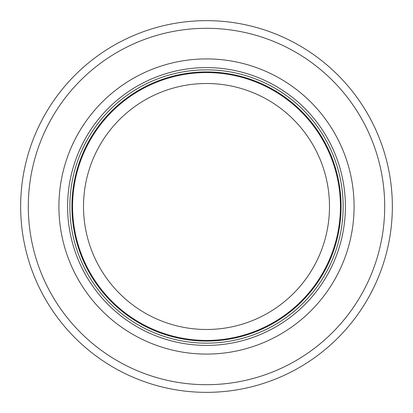 <?xml version="1.0" encoding="UTF-8"?>
<svg xmlns="http://www.w3.org/2000/svg" width="413" height="413" viewBox="0 0 413 413"><rect width="100%" height="100%" fill="white"/><g stroke="black" fill="none" stroke-linecap="round" stroke-linejoin="round"><path stroke-width="0.62" d="M340.42 206.5A133.92 133.92 0 0 0 139.537 90.519A133.92 133.92 0 0 0 139.537 322.481A133.92 133.92 0 0 0 340.42 206.5M343.157 206.5A136.657 136.657 0 0 0 138.174 88.155A136.657 136.657 0 0 0 138.174 324.845A136.657 136.657 0 0 0 343.157 206.5M354.086 206.5A147.586 147.586 0 0 0 132.707 78.687A147.586 147.586 0 0 0 132.707 334.313A147.586 147.586 0 0 0 354.086 206.5M392.35 206.5A185.85 185.85 0 0 0 113.575 45.549A185.85 185.85 0 0 0 113.575 367.451A185.85 185.85 0 0 0 392.35 206.5M329.491 206.5A122.991 122.991 0 0 1 145.004 313.013A122.991 122.991 0 0 1 145.004 99.987A122.991 122.991 0 0 1 329.491 206.5M341.081 206.5A134.581 134.581 0 0 0 139.212 89.951A134.581 134.581 0 0 0 139.212 323.049A134.581 134.581 0 0 0 341.081 206.5M345.402 206.5A138.902 138.902 0 0 0 137.049 86.209A138.902 138.902 0 0 0 137.049 326.791A138.902 138.902 0 0 0 345.402 206.5M384.699 206.5A178.199 178.199 0 0 0 117.4 52.177A178.199 178.199 0 0 0 117.4 360.823A178.199 178.199 0 0 0 384.699 206.5"/></g></svg>
